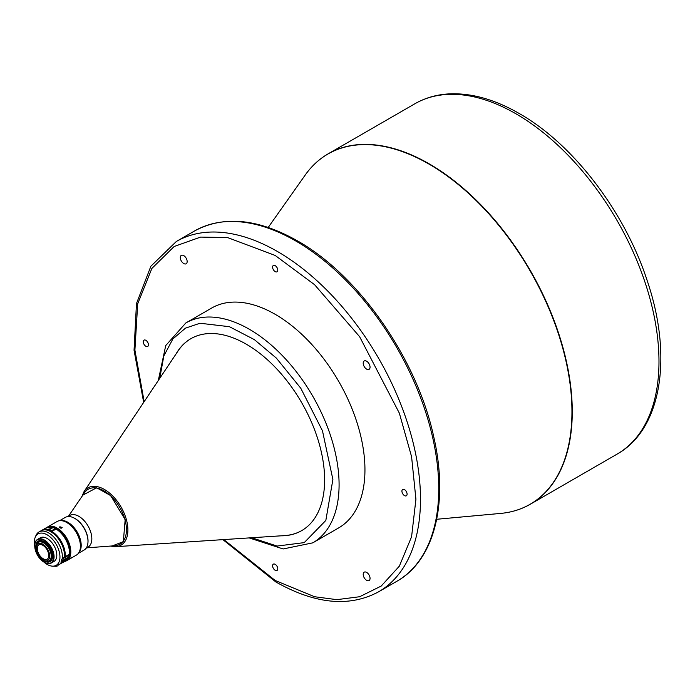 <?xml version="1.0" encoding="UTF-8"?>
<svg xmlns="http://www.w3.org/2000/svg" width="695" height="695" viewBox="0 0 695 695"><rect width="100%" height="100%" fill="white"/><g stroke="black" fill="none" stroke-linecap="round" stroke-linejoin="round"><path stroke-width="1.04" d="M87.961 542.474A18.287 10.564 -120 0 0 87.205 535.228A18.287 10.564 -120 0 0 73.748 517.853M86.058 548.277L88.048 547.13A18.287 10.564 -120 0 0 91.01 533.03A18.287 10.564 -120 0 0 69.761 515.447L67.771 516.593M86.806 547.851L115.049 545.731A31.735 18.322 -120 0 0 125.022 519.817A31.735 18.322 -120 0 0 105.753 491.964A31.735 18.322 -120 0 0 84.469 492.764L68.51 516.168M190.977 338.621A110.818 63.983 -120 0 0 178.042 350.975L84.06 491.574L81.819 496.647M112.077 546.444A33.082 19.095 -120 0 0 115.874 546.678L284.629 535.584A110.818 63.983 -120 0 0 301.795 530.563M281.101 535.819A110.818 63.983 -120 0 0 301.682 530.632A110.818 63.983 -120 0 0 324.287 488.133A110.818 63.983 -120 0 0 279.599 372.016A110.818 63.983 -120 0 0 190.864 338.691A110.818 63.983 -120 0 0 176.078 353.911M185.843 322.958A126.95 73.296 -120 0 1 249.314 329.248A126.95 73.296 -120 0 1 257.68 334.521A126.95 73.296 -120 0 1 333.765 446.494A126.95 73.296 -120 0 1 312.793 542.847L338.656 527.913A126.95 73.296 -120 0 0 358.116 426.183A126.95 73.296 -120 0 0 275.185 314.314A126.95 73.296 -120 0 0 211.706 308.024L185.843 322.958L165.723 345.571L158.304 380.504M275.185 564.323A3.657 2.111 -120 0 0 273.352 564.14A3.657 2.111 -120 0 0 272.788 567.068A3.657 2.111 -120 0 0 275.185 570.291A3.657 2.111 -120 0 0 277.01 570.473A3.657 2.111 -120 0 0 277.574 567.546A3.657 2.111 -120 0 0 275.185 564.323M145.854 340.315A3.657 2.111 -120 0 0 144.021 340.133A3.657 2.111 -120 0 0 143.465 343.061A3.657 2.111 -120 0 0 145.854 346.284A3.657 2.111 -120 0 0 147.679 346.466A3.657 2.111 -120 0 0 148.243 343.538A3.657 2.111 -120 0 0 145.854 340.315M275.185 265.646A3.657 2.111 -120 0 0 273.352 265.464A3.657 2.111 -120 0 0 272.788 268.392A3.657 2.111 -120 0 0 275.185 271.615A3.657 2.111 -120 0 0 277.01 271.797A3.657 2.111 -120 0 0 277.574 268.869A3.657 2.111 -120 0 0 275.185 265.646M404.507 489.654A3.657 2.111 -120 0 0 402.683 489.471A3.657 2.111 -120 0 0 402.118 492.399A3.657 2.111 -120 0 0 404.507 495.622A3.657 2.111 -120 0 0 406.34 495.804A3.657 2.111 -120 0 0 406.896 492.877A3.657 2.111 -120 0 0 404.507 489.654M366.63 572.411A4.839 2.797 -120 0 0 364.206 572.167A4.839 2.797 -120 0 0 363.468 576.051A4.839 2.797 -120 0 0 366.63 580.316A4.839 2.797 -120 0 0 369.054 580.56A4.839 2.797 -120 0 0 369.792 576.676A4.839 2.797 -120 0 0 366.63 572.411M183.732 255.621A4.839 2.797 -120 0 0 181.308 255.378A4.839 2.797 -120 0 0 180.57 259.261A4.839 2.797 -120 0 0 183.732 263.527A4.839 2.797 -120 0 0 186.156 263.77A4.839 2.797 -120 0 0 186.894 259.887A4.839 2.797 -120 0 0 183.732 255.621M366.63 361.218A4.839 2.797 -120 0 0 364.206 360.974A4.839 2.797 -120 0 0 363.468 364.858A4.839 2.797 -120 0 0 366.63 369.123A4.839 2.797 -120 0 0 369.054 369.358A4.839 2.797 -120 0 0 369.792 365.483A4.839 2.797 -120 0 0 366.63 361.218M74.878 518.461A18.287 10.564 60 0 1 75.06 518.574A18.287 10.564 60 0 1 87.996 540.971A18.287 10.564 60 0 1 87.996 541.188M78.413 553.316L84.095 550.032A18.826 10.868 -120 0 0 87.961 542.439A18.826 10.868 -120 0 0 87.996 541.414A18.826 10.868 -120 0 0 74.686 518.348A18.826 10.868 -120 0 0 65.269 517.419L59.588 520.703M60.291 520.642A18.826 10.868 60 0 1 74.443 528.078A18.826 10.868 60 0 1 81.159 546.366A18.826 10.868 60 0 1 78.813 552.734M46.774 527.531A19.364 11.181 60 0 1 47.434 527.097L57.051 521.545A19.364 11.181 60 0 1 66.729 522.501L67.493 522.944A18.287 10.564 60 0 1 68.371 523.483A18.287 10.564 60 0 1 80.429 545.34L80.429 546.218A19.364 11.181 60 0 1 76.415 555.088L66.798 560.639A19.364 11.181 60 0 1 65.495 561.212M66.729 522.501A19.364 11.181 60 0 1 67.658 523.074A19.364 11.181 60 0 1 74.582 529.894A19.364 11.181 60 0 1 80.429 546.218M59.866 526.749L59.475 527.27L61.759 528.035L62.159 527.479L59.866 526.749M47.434 527.097A19.364 11.181 60 0 1 64.965 535.445A19.364 11.181 60 0 1 66.798 560.639M68.014 558.763A18.826 10.868 -120 0 0 64.374 535.897A18.826 10.868 -120 0 0 49.666 526.975M71.368 557.338L70.273 558.511L71.924 557.164M69.743 558.737L70.273 558.511M47.173 559.232A8.34 4.813 60 0 1 43.168 558.728A8.34 4.813 60 0 1 37.287 548.06A8.34 4.813 60 0 1 38.842 544.802M34.75 545.757A13.665 7.888 60 0 1 34.75 545.627A13.665 7.888 60 0 1 37.582 539.372L40.319 537.791A13.665 7.888 60 0 1 52.69 543.681A13.665 7.888 60 0 1 53.984 561.456L51.248 563.037A13.665 7.888 60 0 1 44.41 562.359A13.665 7.888 60 0 1 44.298 562.29M37.582 539.372A13.665 7.888 60 0 1 49.953 545.262A13.665 7.888 60 0 1 51.248 563.037M38.772 557.138A13.344 7.706 60 0 1 34.75 545.888A13.344 7.706 60 0 1 39.824 539.155A13.344 7.706 60 0 1 49.597 545.532A13.344 7.706 60 0 1 53.176 559.805A13.344 7.706 60 0 1 44.185 562.229A13.344 7.706 60 0 1 38.772 557.138M50.231 561.508A11.832 6.837 60 0 1 44.706 560.995M42.369 559.718A11.832 6.837 -120 0 0 50.101 561.586A11.832 6.837 -120 0 0 48.98 546.192A11.832 6.837 -120 0 0 38.268 541.084A11.832 6.837 -120 0 0 36.018 548.711M44.836 561.047A11.511 6.646 -120 0 0 52.351 555.974A11.511 6.646 -120 0 0 44.767 542.256A11.511 6.646 -120 0 0 36.097 545.914M36.079 546.053A11.832 6.837 60 0 1 38.399 541.014M36.965 548.251A8.34 4.813 -120 0 0 40.406 556.895A8.34 4.813 -120 0 0 47.017 559.327A8.34 4.813 -120 0 0 48.728 555.965A8.34 4.813 -120 0 0 45.288 547.321A8.34 4.813 -120 0 0 38.677 544.889A8.34 4.813 -120 0 0 36.965 548.251M49.675 556.591A9.687 5.595 -120 0 0 43.307 544.489A9.687 5.595 -120 0 0 36.01 547.625A9.687 5.595 -120 0 0 36.001 548.155A9.687 5.595 -120 0 0 42.847 560.014A9.687 5.595 -120 0 0 49.675 556.591M42.847 560.014L43.603 560.448A10.755 6.212 -120 0 0 48.989 560.987A10.755 6.212 -120 0 0 51.195 556.643A10.755 6.212 -120 0 0 44.124 543.203A10.755 6.212 -120 0 0 38.225 542.352A10.755 6.212 -120 0 0 36.018 546.687A10.755 6.212 -120 0 0 36.001 547.278L36.001 548.155M48.989 560.987L49.597 560.63A10.755 6.212 -120 0 0 51.334 552.343A10.755 6.212 -120 0 0 44.732 542.847A10.755 6.212 -120 0 0 38.833 541.996L38.225 542.352M43.898 562.055A18.122 10.46 -120 0 0 47.208 564.453A18.122 10.46 -120 0 0 51.725 566.086A18.122 10.46 -120 0 0 59.744 554.176A18.122 10.46 -120 0 0 47.086 534.785A18.122 10.46 -120 0 0 35.176 537.426A18.122 10.46 -120 0 0 34.75 546.218M35.176 537.426L35.879 535.715A19.364 11.181 60 0 1 38.99 531.97A19.364 11.181 60 0 1 48.607 532.891A19.364 11.181 60 0 1 62.368 556.573A19.364 11.181 60 0 1 62.281 558.372L61.108 561.325L68.727 556.93L69.205 555.096L61.586 559.501M38.99 531.97L41.118 530.745A19.364 11.181 60 0 1 56.008 535.897A19.364 11.181 60 0 1 64.496 555.34A19.364 11.181 60 0 1 64.479 556.209L65.243 555.774A19.364 11.181 -120 0 0 65.261 554.905A19.364 11.181 -120 0 0 51.882 531.449L56.06 529.034A19.364 11.181 60 0 1 69.439 552.49A19.364 11.181 60 0 1 69.439 552.56A19.364 11.181 60 0 1 69.352 554.289L69.205 555.096M41.882 530.302L46.061 527.887A19.364 11.181 60 0 1 55.305 528.6L51.117 531.015A19.364 11.181 -120 0 0 41.882 530.302A19.364 11.181 -120 0 0 41.509 530.537M48.528 527.088C44.384 528.608 43.168 529.312 44.871 529.199A19.364 11.181 60 0 1 49.293 529.738L52.942 527.635A19.364 11.181 -120 0 0 48.528 527.088L51.221 528.626M43.629 529.355L44.871 529.199M57.833 565.782L58.085 565.339L57.833 565.782A19.364 11.181 60 0 1 56.243 566.286L52.672 566.173M64.904 561.699L66.364 560.179M59.283 564.366L65.695 560.943M58.467 564.714L58.085 565.339M61.273 562.203L68.353 558.12A19.364 11.181 60 0 1 67.432 559.649L60.352 563.732A19.364 11.181 60 0 0 61.273 562.203L61.108 561.325M68.353 558.12L68.727 556.93M55.687 529.251L55.305 528.6M69.439 552.343A18.826 10.868 -120 0 0 69.439 552.125A18.826 10.868 -120 0 0 56.443 529.251L56.06 529.034M65.243 555.774L64.496 555.348M51.882 531.449L51.882 532.37M51.117 531.015L51.117 531.892M47.738 529.321L51.039 528.73M60.074 528.026L61.534 528.139M110.357 546.079L115.874 546.678A33.082 19.095 -120 0 0 125.864 517.853A33.082 19.095 -120 0 0 96.918 486.587A33.082 19.095 -120 0 0 84.06 491.574M516.828 510.156A202.262 116.777 -120 0 0 530.363 504.196A202.262 116.777 -120 0 0 572.263 411.596A202.262 116.777 -120 0 0 429.232 163.872A202.262 116.777 -120 0 0 328.101 153.856A202.262 116.777 -120 0 0 316.173 162.604M515.959 113.806A202.262 116.777 60 0 1 658.982 361.53A202.262 116.777 60 0 1 617.091 454.122C661.857 429.154 672.942 356.344 647.245 280.797C624.84 211.732 573.175 144.021 519.191 113.485C494.684 99.376 471.28 92.843 448.987 93.895C436.477 94.598 425.097 97.899 414.828 103.79A202.262 116.777 60 0 1 515.959 113.806M268.209 227.439L305.261 174.984A202.202 116.743 60 0 1 428.971 164.081A202.202 116.743 60 0 1 567.051 366.048A202.202 116.743 60 0 1 500.652 513.414L436.703 519.269M176.33 241.486L194.591 230.94A202.262 116.777 60 0 1 295.722 240.957A202.262 116.777 60 0 1 427.859 419.198A202.262 116.777 60 0 1 396.854 581.281L378.593 591.819A202.262 116.777 -120 0 0 409.598 429.736A202.262 116.777 -120 0 0 277.461 251.503A202.262 116.777 -120 0 0 176.33 241.486L150.885 266.22L136.472 303.559L134.048 350.228L143.674 402.396M69.352 554.289L62.281 558.372M144.16 401.667L134.9 350.115L137.697 303.837L151.858 268.461L174.176 246.482L200.56 237.099L227.491 237.534L275.185 255.456L314.592 284.707L359.628 336.71L399.364 413.186L411.588 456.719L415.923 499.227L411.588 536.731L399.364 566.138L381.216 586.05L359.628 596.736L336.858 599.655L314.592 596.736L275.185 580.481L223.79 539.589M159.72 378.393L163.829 355.962L172.873 338.943L185.487 328.136L200.03 323.245L229.437 326.702L254.353 339.612L276.341 358.09L300.779 388.236L322.48 430.839L332.888 479.498L325.833 520.442L304.219 542.621L277.079 546.061L251.72 537.748M82.853 495.135L96.657 487.768L110.679 495.605L125.17 519.591L123.336 541.666L112.19 545.94M305.261 174.984C311.577 166.062 319.187 159.016 328.101 153.856L414.828 103.79M87.996 540.971L87.996 541.414M59.926 564.088L67.154 559.918M69.439 552.125L69.439 552.56M51.725 566.086L53.211 566.286M222.913 539.641L275.846 581.958C315.243 604.172 349.489 607.456 378.593 591.819M194.591 230.94C223.694 215.302 257.941 218.586 297.338 240.8C359.054 275.368 417.374 359.471 433.871 437.416C448.814 502.598 434.636 560.127 396.854 581.281M617.091 454.122L530.363 504.196C521.441 509.331 511.537 512.406 500.652 513.414M312.793 542.847L283.143 548.963L249.192 537.921"/></g></svg>
